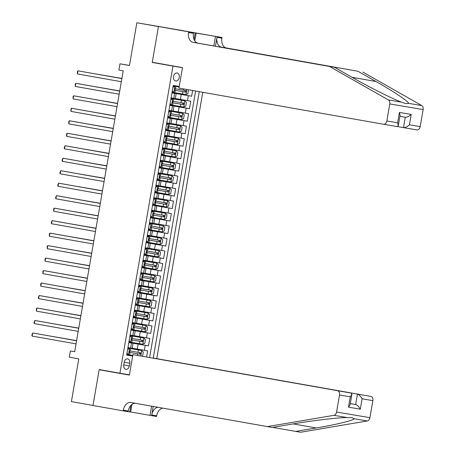 <?xml version="1.0" encoding="UTF-8"?>
<svg xmlns="http://www.w3.org/2000/svg" width="455" height="455" viewBox="0 0 455 455"><rect width="100%" height="100%" fill="white"/><g stroke="black" fill="none" stroke-linecap="round" stroke-linejoin="round"><path stroke-width="0.68" d="M173.492 76.485A4.055 2.923 100 0 0 175.67 80.967A4.055 2.923 100 0 0 179.259 77.464A4.055 2.923 100 0 0 177.08 72.982A4.055 2.923 100 0 0 173.492 76.485M183.553 30.747L136.853 22.75L158.437 26.566L152.237 62.454L182.472 67.727M156.765 358.642L202.771 92.297M172.963 66.123L119.915 373.219L99.196 369.557L92.996 405.445L71.407 401.628L78.795 358.87L69.296 357.192L70.371 350.953L74.688 351.715L123.208 70.832L118.891 70.07L119.966 63.825L129.465 65.509L136.853 22.75M132.684 355.969L126.7 354.911M146.601 356.925L147.642 350.896L132.195 348.217M128.845 342.478L148.501 345.902L128.856 342.427M148.501 345.902L149.797 338.412L134.35 335.733M136.506 323.249L151.953 325.928L150.662 333.418L131.012 329.943M138.661 310.765L154.108 313.444L152.817 320.934L133.167 317.459M140.822 298.281L156.264 300.96L154.973 308.45L135.323 304.975M142.978 285.797L158.42 288.476L157.129 295.966L137.478 292.491M145.134 273.313L160.581 275.992L159.284 283.482L139.634 280.007M147.289 260.829L162.736 263.508L161.44 270.998L141.789 267.523M149.445 248.35L164.892 251.023L163.595 258.514L143.951 255.039M151.6 235.866L167.048 238.539L165.751 246.03L146.106 242.555M153.756 223.382L169.203 226.055L167.912 233.546L148.262 230.076M155.911 210.898L171.359 213.571L170.068 221.062L150.417 217.592M158.073 198.414L173.514 201.093L172.223 208.578L152.573 205.108M160.228 185.93L175.67 188.609L174.379 196.099L154.728 192.624M162.384 173.446L177.831 176.125L176.534 183.615L156.884 180.14M164.539 160.962L179.987 163.641L178.69 171.131L159.04 167.656M166.695 148.478L182.142 151.157L180.845 158.647L161.201 155.172M168.85 135.994L184.298 138.673L183.001 146.163L163.356 142.688M171.006 123.51L186.453 126.189L185.162 133.679L165.512 130.204M173.167 111.026L188.609 113.704L187.318 121.195L167.667 117.72M175.323 98.542L190.764 101.22L189.473 108.711L169.823 105.236M171.956 92.905L176.176 93.605L171.962 92.854M169.8 105.384L174.015 106.089L169.806 105.338M167.639 117.868L171.859 118.573L167.65 117.822M165.483 130.352L169.704 131.057L165.495 130.306M163.328 142.836L167.548 143.541L163.339 142.79M161.172 155.32L165.393 156.025L161.178 155.274M159.017 167.804L163.237 168.509L159.023 167.758M156.861 180.288L161.081 180.993L156.867 180.243M154.706 192.772L158.926 193.477L154.711 192.727M152.55 205.256L156.765 205.961L152.556 205.211M150.389 217.74L154.609 218.445L150.4 217.689M148.233 230.224L152.453 230.93L148.245 230.173M146.078 242.708L150.298 243.414L146.089 242.657M143.922 255.192L148.142 255.892L143.928 255.141M141.767 267.671L145.987 268.376L141.772 267.625M139.611 280.155L143.831 280.86L139.617 280.109M137.456 292.639L141.676 293.344L137.461 292.593M135.3 305.123L139.514 305.828L135.306 305.077M133.139 317.607L137.359 318.312L133.15 317.562M130.983 330.091L135.203 330.796L130.994 330.046M129.339 365.945L129.811 363.198A3.93 2.832 100 0 0 127.701 358.858A3.93 2.832 100 0 0 124.221 362.254L123.749 365.001A3.93 2.832 100 0 0 125.859 369.341A3.93 2.832 100 0 0 129.339 365.945L123.754 364.955M129.425 374.823L119.915 373.219M179.236 86.456L173.241 85.438L126.666 355.088L132.661 356.1M153.25 358.045L199.262 91.677M171.973 92.809L181.278 94.452L180.413 99.446M169.817 105.293L179.122 106.936L178.258 111.93M167.656 117.771L176.967 119.42L176.102 124.414M165.501 130.255L174.811 131.904L173.946 136.898M163.345 142.739L172.655 144.389L171.791 149.382M161.189 155.223L170.494 156.867L169.635 161.861M159.034 167.707L168.339 169.351L167.48 174.345M156.878 180.191L166.183 181.835L165.319 186.829M154.723 192.675L164.027 194.319L163.163 199.313M152.561 205.16L161.872 206.803L161.007 211.797M150.406 217.644L159.716 219.287L158.852 224.281M148.25 230.128L157.561 231.771L156.696 236.765M146.095 242.612L155.4 244.255L154.541 249.249M143.939 255.096L153.244 256.739L152.385 261.733M141.784 267.58L151.088 269.224L150.23 274.217M139.628 280.058L148.933 281.708L148.068 286.701M137.473 292.542L146.777 294.192L145.913 299.185M135.311 305.026L144.622 306.676L143.757 311.669M133.156 317.51L142.466 319.154L141.602 324.148M131 329.994L140.311 331.638L139.446 336.632M128.828 342.575L133.048 343.28L128.839 342.53M149.615 357.459L195.633 91.034M181.278 94.452L191.629 96.227L192.619 90.499M189.473 108.711L179.122 106.936M187.318 121.195L176.967 119.42M185.162 133.679L174.811 131.904M183.001 146.163L172.655 144.389M180.845 158.647L170.494 156.867M178.69 171.131L168.339 169.351M176.534 183.615L166.183 181.835M174.379 196.099L164.027 194.319M172.223 208.578L161.872 206.803M170.068 221.062L159.716 219.287M167.912 233.546L157.561 231.771M165.751 246.03L155.4 244.255M163.595 258.514L153.244 256.739M161.44 270.998L151.088 269.224M159.284 283.482L148.933 281.708M157.129 295.966L146.777 294.192M154.973 308.45L144.622 306.676M152.817 320.934L142.466 319.154M150.662 333.418L140.311 331.638M127.963 347.569L132.183 348.274L133.048 343.28M130.124 335.085L134.339 335.79L135.203 330.796M132.28 322.601L136.5 323.306L137.359 318.312M134.435 310.117L138.656 310.822L139.514 305.828M136.591 297.633L140.811 298.338L141.676 293.344M138.747 285.149L142.967 285.854L143.831 280.86M140.902 272.664L145.122 273.37L145.987 268.376M143.058 260.186L147.278 260.886L148.142 255.892M145.213 247.702L149.433 248.407L150.298 243.414M147.374 235.218L151.589 235.923L152.453 230.93M149.53 222.734L153.75 223.439L154.609 218.445M151.686 210.25L155.906 210.955L156.765 205.961M153.841 197.766L158.061 198.471L158.926 193.477M155.997 185.282L160.217 185.987L161.081 180.993M158.152 172.798L162.372 173.503L163.237 168.509M160.308 160.314L164.528 161.019L165.393 156.025M162.469 147.829L166.684 148.535L167.548 143.541M164.625 135.345L168.845 136.051L169.704 131.057M166.78 122.861L171 123.567L171.859 118.573M168.936 110.377L173.156 111.083L174.015 106.089M171.091 97.899L175.311 98.599L176.176 93.605M132.667 356.072L126.678 355.014M126.689 354.963L132.678 356.02M129.476 65.435L119.966 63.825M74.694 351.681L70.371 350.953M191.629 96.227L171.979 92.752M152.237 62.454L177.006 66.64M126.99 353.199L128.543 354.718L129.521 354.877L129.931 352.506L129.447 352.415M128.543 354.718L126.86 353.973M127.406 354.508L126.786 354.394M127.787 348.615L128.975 348.359L127.866 348.149M128.498 348.28L127.866 348.132M129.624 348.479L127.65 349.4M32.146 336.103L31.861 335.079L32.686 332.98L76.588 340.744L34.938 333.361L32.686 332.98L32.146 336.103L76.048 343.861M141.96 356.14L142.643 355.816L143.291 352.073L141.704 350.521L130.579 348.593L129.521 352.443L129.931 352.506M141.704 350.521L130.579 348.593M127.878 348.069L129.374 348.314L127.883 348.047M132.78 355.4L129.527 354.837M50.642 336.137L76.611 340.607L50.698 336.148M139.27 352.54C140.168 353.205 140.077 353.706 139.008 354.036L129.379 352.358L140.254 354.257L140.976 353.785L140.606 352.784L130.193 350.964M152.789 358.017L370.922 396.43A3.799 2.633 99.6 0 1 372.861 400.633L369.921 417.673A3.799 2.633 99.6 0 1 367.322 420.96L300.664 432.25L295.727 431.414L316.168 427.956C335.944 424.686 353.871 420.329 354.132 418.731L351.851 417.599L347.154 417.548C337.701 417.599 311.976 420.636 292.679 423.986L272.244 427.444L130.875 402.493A8.867 6.137 -80.4 0 0 130.847 402.487A8.867 6.137 -80.4 0 0 123.322 410.165L123.203 410.848L92.985 405.507L99.162 369.739L129.385 375.085L132.917 354.61L351.038 393.069L132.917 354.61M129.425 374.857L99.162 369.739M272.772 427.359L295.727 431.414M372.861 400.633L362.089 398.808L360.297 409.17L348.49 407.174L350.276 396.811L339.504 394.991L336.563 412.031L369.921 417.673M347.154 417.548L333.964 415.318L267.307 426.614M132.001 404.347L130.687 411.963L129.766 411.809M130.881 405.36L129.743 411.957L123.203 410.848M162.748 408.129A8.867 6.137 -80.4 0 0 156.679 415.802L156.565 416.49L150.025 415.381L151.617 406.161M130.687 411.963L150.025 415.381M152.8 357.971L370.922 396.43M157.93 407.276A8.867 6.137 -80.4 0 0 151.748 414.966L153.216 406.44M333.964 415.318A3.799 2.633 -80.4 0 0 336.563 412.031M339.504 394.991A3.799 2.633 -80.4 0 0 337.559 390.788M135.249 403.266A8.867 6.137 -80.4 0 0 128.259 410.996L123.322 410.165M350.299 403.562L355.651 404.512L357.442 394.149C359.132 394.695 360.684 396.248 362.089 398.808M360.297 409.17C358.893 406.605 357.346 405.052 355.651 404.512L350.293 403.608M348.49 407.174L350.111 404.66L351.903 394.297L351.038 393.069M350.276 396.811L351.903 394.297M329.517 66.458L334.448 67.294L352.517 77.566C369.545 87.337 392.739 98.962 401.628 102.182L405.94 103.672L408.601 103.359C408.909 101.698 393.512 91.387 376.006 81.53L357.937 71.264L221.511 47.144A8.867 6.137 99.6 0 1 216.972 37.338L221.909 38.169L222.029 37.486L158.448 26.504L152.271 62.267L182.495 67.613L178.957 88.088L383.599 124.266A3.799 2.633 -80.4 0 0 383.611 124.266A3.799 2.633 -80.4 0 0 386.835 120.979L389.781 103.939A3.799 2.633 -80.4 0 0 388.439 99.952L329.517 66.458L193.085 42.338A8.867 6.137 99.6 0 1 188.552 32.532L188.671 31.844L158.448 26.504M397.465 126.564L403.477 127.622L405.268 117.265L399.911 116.355L405.268 117.265C407.043 117.327 409.022 116.389 411.212 114.432L409.42 124.795C407.236 126.746 405.251 127.69 403.477 127.622L416.968 129.903A3.799 2.633 99.6 0 1 416.956 129.903L403.505 127.627M357.937 71.264L226.442 47.98A8.867 6.137 99.6 0 1 221.909 38.169M188.552 32.532L193.489 33.369A8.867 6.137 99.6 0 0 198.022 43.174L334.448 67.294M409.42 124.795L420.192 126.615L423.139 109.575L389.781 103.939M408.601 103.359L421.796 105.588L362.874 72.095M188.671 31.844L222.029 37.486M195.206 32.953L194.063 39.568M215.431 46.251L216.972 37.338M213.833 45.972L215.494 36.377M421.796 105.588A3.799 2.633 99.6 0 1 423.139 109.575M420.192 126.615A3.799 2.633 99.6 0 1 416.968 129.903M196.15 32.959L194.78 40.904M386.835 120.979L397.607 122.799L398.296 125.688L397.09 126.547L383.628 124.272L397.09 126.547M397.607 122.799L399.399 112.436L400.087 115.331L398.296 125.688M129.152 340.721L130.699 342.234L131.677 342.393L132.087 340.022L131.609 339.93M130.699 342.234L129.015 341.489M129.561 342.024L128.941 341.91M129.942 336.131L131.131 335.875L130.022 335.665M130.653 335.796L130.028 335.648M131.779 335.995L129.806 336.916M34.301 323.619L34.017 322.595L34.842 320.496L78.743 328.26L37.094 320.877L34.842 320.496L34.301 323.619L78.203 331.376M132.752 336.154L131.677 339.959L132.087 340.022M131.307 328.237L132.854 329.75L133.833 329.909L134.242 327.537L133.764 327.446M132.854 329.75L131.171 329.005M131.717 329.539L131.103 329.426M132.098 323.647L133.287 323.391L132.178 323.181M132.809 323.312L132.183 323.164M133.935 323.511L131.961 324.432M36.463 311.135L36.389 308.865L36.997 308.012L80.899 315.776L39.255 308.393L36.997 308.012L36.463 311.135L80.359 318.892M134.907 323.67L134.498 326.042L134.094 325.979L133.838 327.475L134.242 327.537M133.463 315.753L135.01 317.266L135.988 317.425L136.398 315.053L135.92 314.968M135.01 317.266L133.326 316.521M133.878 317.055L133.258 316.942M134.253 311.163L135.442 310.907L134.333 310.697M134.97 310.828L134.339 310.68M136.09 311.027L134.117 311.948M38.618 298.651L38.334 297.633L39.153 295.528L83.055 303.292L41.411 295.909L39.153 295.528L38.618 298.651L82.514 306.414M137.069 311.186L135.994 314.991L146.72 316.805L147.5 316.089L146.982 315.309L136.665 313.518M135.618 303.269L137.171 304.787L138.144 304.947L138.553 302.575L138.075 302.484M137.171 304.787L135.488 304.037M136.034 304.571L135.414 304.458M136.409 298.679L137.598 298.423L136.489 298.218M137.126 298.343L150.326 300.584L136.5 298.173M138.246 298.543L136.272 299.464M85.216 290.79L41.314 283.044L85.21 290.808M40.774 286.167L40.705 283.897L41.314 283.044L40.774 286.167L84.67 293.93M139.224 298.702L138.815 301.074L138.405 301.011L138.149 302.507L138.553 302.575M143.86 338.037L130.028 335.631L143.86 338.037L145.446 339.589L144.798 343.332L142.83 344.253L143.899 338.076M130.033 335.585L131.529 335.83L130.039 335.562M142.83 344.253L131.683 342.353M52.797 323.653L78.766 328.123L52.854 323.664M131.546 339.885L142.409 341.773L143.018 341.517L143.177 340.801L142.762 340.3L132.354 338.48M141.425 340.056C142.324 340.721 142.233 341.222 141.164 341.551L131.535 339.879M146.015 325.552L132.183 323.147L146.015 325.552L147.602 327.105L146.959 330.848L144.986 331.769L146.055 325.592M132.195 323.101L133.685 323.346L132.195 323.078M144.986 331.769L133.838 329.869M54.953 311.169L80.922 315.639L55.009 311.18M133.702 327.401L144.565 329.289L145.173 329.033L145.333 328.317L144.917 327.816L134.509 325.996M143.581 327.572C144.48 328.237 144.394 328.738 143.319 329.067L133.69 327.395M148.171 313.068L134.339 310.663L148.171 313.068L149.758 314.621L149.115 318.369L147.147 319.285L148.211 313.108M134.35 310.617L135.84 310.862L134.35 310.594M147.147 319.285L135.994 317.385M83.083 303.138L57.165 298.696M145.737 315.087C146.635 315.753 146.55 316.253 145.481 316.583L136.381 315.008M83.077 303.155L57.108 298.685M136.506 298.133L137.996 298.378L136.511 298.11M149.303 306.801L150.366 300.624L151.919 302.137L151.27 305.885L149.251 306.829L138.149 304.901M59.264 286.201L85.233 290.671L59.321 286.212M147.892 302.603C148.791 303.269 148.705 303.769 147.636 304.099L138.001 302.427L148.876 304.321L149.604 303.849L149.229 302.848L138.821 301.034M137.774 290.785L139.327 292.303L140.299 292.463L140.709 290.091L140.231 290M139.327 292.303L137.643 291.553M138.189 292.087L137.569 291.974M138.565 286.195L139.753 285.939L138.644 285.734M139.281 285.859L152.482 288.1L138.656 285.689M140.402 286.058L138.434 286.98M42.929 273.683L42.861 271.413L43.47 270.56L87.366 278.324L45.722 270.941L43.47 270.56L42.929 273.683L86.825 281.446M141.38 286.218L140.97 288.589L140.561 288.527L140.305 290.023L140.709 290.091M138.661 285.649L140.151 285.894L138.667 285.626M151.458 294.317L152.527 288.14L154.074 289.653L153.426 293.401L151.407 294.345L140.305 292.417M61.419 273.717L87.388 278.187L61.476 273.728M150.048 290.119C150.946 290.785 150.861 291.285 149.792 291.621L140.163 289.943L151.032 291.837L151.76 291.365L151.384 290.364L140.976 288.55M139.93 278.301L141.482 279.819L142.455 279.979L142.864 277.607L142.387 277.516M141.482 279.819L139.799 279.069M140.345 279.603L139.725 279.489M140.726 273.711L141.915 273.455L140.805 273.25M141.437 273.375L140.805 273.227M142.557 273.574L140.589 274.496M45.085 261.198L45.017 258.929L45.625 258.076L89.521 265.839L47.877 258.457L45.625 258.076L45.085 261.198L88.987 268.962M142.466 279.933L153.562 281.861L155.582 280.917L156.23 277.169L154.643 275.616L143.518 273.688L142.46 277.539L142.864 277.607M154.643 275.616L140.811 273.205M140.817 273.165L142.307 273.409L140.822 273.142M143.518 273.688L140.811 273.216M63.581 261.233L89.544 265.703L63.637 261.244M152.203 277.635C153.102 278.301 153.017 278.801 151.947 279.137L142.318 277.459L153.187 279.353L153.915 278.881L153.545 277.88L143.132 276.066M142.085 265.817L143.638 267.335L144.61 267.494L145.02 265.123L144.542 265.032M143.638 267.335L141.954 266.584M142.5 267.119L141.88 267.005M142.881 261.227L144.07 260.971L142.961 260.766M143.592 260.891L156.799 263.132L142.967 260.721M144.718 261.09L142.745 262.012M47.24 248.714L47.172 246.445L47.781 245.598L91.677 253.355L50.033 245.979L47.781 245.598L47.24 248.714L91.142 256.478M145.691 261.25L144.616 265.06L145.02 265.123M142.972 260.681L144.468 260.925L142.978 260.658M155.769 269.354L156.838 263.172L158.386 264.685L157.737 268.433L155.718 269.377L144.622 267.449M65.736 248.754L91.705 253.219L65.793 248.76M144.48 264.981L155.348 266.869L155.957 266.613L156.116 265.902L155.701 265.396L145.287 263.582M154.364 265.151C155.257 265.822 155.172 266.317 154.103 266.653L144.474 264.975M144.241 253.333L145.793 254.851L146.772 255.01L147.181 252.639L146.698 252.548M145.793 254.851L144.11 254.1M144.656 254.635L144.036 254.521M145.037 248.743L146.226 248.487L145.117 248.282M145.748 248.407L158.954 250.648L145.122 248.237M146.874 248.606L144.9 249.533M49.396 236.23L49.328 233.961L49.936 233.114L93.838 240.871L52.188 233.495L49.936 233.114L49.396 236.23L93.298 243.994M147.847 248.766L146.772 252.576L147.181 252.639M145.128 248.197L146.624 248.447L145.134 248.174M157.925 256.87L158.994 250.688L160.541 252.201L159.893 255.949L157.874 256.893L146.777 254.965M67.892 236.27L93.861 240.735L67.949 236.276M156.52 252.667C157.419 253.338 157.328 253.833 156.258 254.169L146.629 252.491L157.504 254.385L158.226 253.913L157.857 252.912L147.443 251.097M146.402 240.849L147.949 242.367L148.927 242.526L149.337 240.155L148.859 240.064M147.949 242.367L146.265 241.616M146.811 242.157L146.192 242.037M147.192 236.259L148.381 236.003L147.272 235.798M147.903 235.929L161.11 238.164L147.278 235.753M149.03 236.122L147.056 237.049M51.551 223.746L51.267 222.728L52.092 220.63L95.994 228.387L54.35 221.011L52.092 220.63L51.551 223.746L95.453 231.51M150.002 236.281L148.927 240.092L159.66 241.901L160.439 241.184L159.921 240.405L149.604 238.613M147.283 235.713L148.779 235.963L147.289 235.69M160.08 244.386L161.15 238.204L162.697 239.722L162.048 243.465L160.029 244.409L148.933 242.481M70.047 223.786L96.016 228.251L70.104 223.792M158.676 240.183C159.574 240.854 159.489 241.349 158.414 241.685L149.32 240.109M148.557 228.364L150.105 229.883L151.083 230.042L151.492 227.671L151.014 227.58M150.105 229.883L148.421 229.138M148.967 229.673L148.353 229.553M149.348 223.775L150.537 223.519L149.428 223.314M150.059 223.445L163.265 225.686L149.433 223.274M151.185 223.644L149.212 224.565M53.713 211.268L53.639 208.999L54.247 208.145L98.149 215.903L56.505 208.526L54.247 208.145L53.713 211.268L97.609 219.026M152.158 223.803L151.748 226.175L151.344 226.107L151.088 227.608L151.492 227.671M149.445 223.234L150.935 223.479L149.445 223.206M162.236 231.902L163.305 225.72L164.852 227.238L164.21 230.981L162.19 231.925L151.088 230.002M72.203 211.302L98.172 215.767L72.26 211.313M160.831 227.705C161.73 228.37 161.644 228.871 160.575 229.201L150.941 227.523L161.815 229.422L162.543 228.95L162.168 227.944L151.76 226.129M150.713 215.88L152.26 217.399L153.238 217.558L153.648 215.187L153.17 215.096M152.26 217.399L150.577 216.654M151.128 217.189L150.508 217.075M151.504 211.291L152.692 211.035L151.583 210.83M152.22 210.961L165.421 213.202L151.595 210.79M153.341 211.16L151.367 212.081M55.868 198.784L55.584 197.76L56.403 195.661L100.305 203.419L58.661 196.042L56.403 195.661L55.868 198.784L99.764 206.542M154.319 211.319L153.909 213.691L153.5 213.623L153.244 215.124L153.648 215.187M151.6 210.75L153.09 210.995L151.6 210.722M164.397 219.418L165.461 213.236L167.008 214.754L166.365 218.497L164.346 219.441L153.244 217.518M74.358 198.818L100.328 203.283L74.415 198.829M162.987 215.221C163.885 215.886 163.8 216.387 162.731 216.716L153.096 215.039L163.971 216.938L164.699 216.466L164.323 215.46L153.915 213.645M152.869 203.396L154.421 204.915L155.394 205.074L155.803 202.702L155.326 202.612M154.421 204.915L152.738 204.17M153.284 204.704L152.664 204.591M153.659 198.812L154.848 198.551L153.739 198.346M154.376 198.477L167.576 200.718L153.75 198.306M155.496 198.676L153.523 199.597M58.024 186.3L57.739 185.276L58.564 183.177L102.46 190.935L60.816 183.558L58.564 183.177L58.024 186.3L101.92 194.057M156.457 198.789L155.4 202.64L155.803 202.702M153.756 198.266L155.246 198.511L153.762 198.243M166.553 206.934L167.616 200.757L169.169 202.27L168.521 206.013L166.502 206.957L155.4 205.034M102.489 190.787L76.571 186.345M155.263 202.566L166.126 204.454L166.74 204.198L166.9 203.482L166.479 202.975L156.071 201.161M165.142 202.737C166.041 203.402 165.956 203.903 164.886 204.232L155.252 202.555M102.483 190.804L76.514 186.334M155.024 190.912L156.577 192.431L157.549 192.59L157.959 190.218L157.481 190.127M156.577 192.431L154.893 191.686M155.439 192.22L154.819 192.107M155.815 186.328L157.003 186.072L155.894 185.862M156.531 185.993L169.732 188.233L155.906 185.822M157.652 186.192L155.684 187.113M60.179 173.816L59.895 172.792L60.72 170.693L104.616 178.457L62.972 171.074L60.72 170.693L60.179 173.816L104.076 181.573M158.63 186.351L158.221 188.723L157.811 188.66L157.555 190.156L157.959 190.218M155.911 185.782L157.402 186.027L155.917 185.759M168.708 194.45L169.778 188.273L171.325 189.786L170.676 193.529L168.657 194.473L157.561 192.55M104.644 178.303L78.732 173.861M157.419 190.082L168.282 191.97L168.896 191.714L169.055 190.998L168.634 190.497L158.226 188.677M167.298 190.253C168.196 190.918 168.111 191.418 167.042 191.748L157.413 190.071M104.639 178.32L78.669 173.85M157.18 178.434L158.732 179.947L159.705 180.106L160.114 177.734L159.637 177.643M158.732 179.947L157.049 179.202M157.595 179.736L156.975 179.623M157.976 173.844L159.165 173.588L158.056 173.378M158.687 173.509L171.893 175.749L158.061 173.338M159.807 173.708L157.839 174.629M62.335 161.332L62.051 160.308L62.875 158.209L106.771 165.973L65.128 158.59L62.875 158.209L62.335 161.332L106.237 169.089M160.786 173.867L159.711 177.672L170.437 179.486L171.222 178.764L170.705 177.99L160.382 176.193M158.067 173.298L159.557 173.543L158.073 173.275M170.864 181.966L171.933 175.789L173.48 177.302L172.832 181.044L170.813 181.989L159.716 180.066M106.8 165.819L80.888 161.377M169.459 177.768C170.352 178.434 170.267 178.934 169.197 179.264L160.103 177.689M106.794 165.836L80.831 161.366M159.335 165.95L160.888 167.463L161.861 167.622L162.276 165.25L161.792 165.159M160.888 167.463L159.204 166.718M159.75 167.252L159.131 167.139M160.132 161.36L161.32 161.104L160.211 160.894M160.843 161.024L174.049 163.265L160.217 160.854M161.969 161.224L159.995 162.145M108.933 153.471L65.031 145.725L108.927 153.489M64.491 148.848L64.206 147.824L65.031 145.725L64.491 148.848L108.392 156.605M162.941 161.383L161.866 165.188L162.276 165.25M160.223 160.814L161.718 161.059L160.228 160.791M173.019 169.482L174.089 163.305L175.636 164.818L174.987 168.56L172.968 169.505L161.872 167.582M108.955 153.335L83.043 148.893M171.615 165.284C172.508 165.95 172.422 166.45 171.353 166.78L161.724 165.108L172.599 167.002L173.321 166.53L172.951 165.529L162.537 163.709M108.955 153.352L82.986 148.882M161.491 153.466L163.044 154.979L164.022 155.138L164.431 152.766L163.948 152.681M163.044 154.979L161.286 154.655M162.287 148.876L163.476 148.62L162.367 148.41M162.998 148.54L176.204 150.781L162.372 148.37M164.124 148.739L162.151 149.661M161.883 154.745L161.36 154.234M66.646 136.363L66.578 134.094L67.186 133.241L111.088 141.004L69.439 133.622L67.186 133.241L66.646 136.363L110.548 144.127M165.097 148.899L164.022 152.704L164.431 152.766M162.378 148.33L163.874 148.575L162.384 148.307M175.175 156.998L176.244 150.821L177.791 152.334L177.143 156.082L175.124 157.02L164.027 155.098M111.111 140.851L85.199 136.409M173.77 152.8C174.669 153.466 174.578 153.966 173.509 154.296L163.88 152.624L174.754 154.518L175.476 154.046L175.107 153.045L164.693 151.231M111.111 140.868L85.142 136.398M163.652 140.982L165.199 142.5L166.177 142.66L166.587 140.288L166.109 140.197M165.199 142.5L163.516 141.75M164.062 142.284L163.442 142.17M164.443 136.392L165.631 136.136L164.522 135.931M165.154 136.056L178.36 138.297L164.528 135.886M166.28 136.255L164.306 137.177M68.802 123.879L68.733 121.61L69.342 120.757L113.244 128.52L71.6 121.138L69.342 120.757L68.802 123.879L112.703 131.643M167.235 136.369L166.177 140.22L166.587 140.288M164.539 135.846L166.03 136.09L164.539 135.823M177.331 144.514L178.4 138.337L179.947 139.85L179.298 143.598L177.279 144.542L166.183 142.614M113.267 128.367L87.354 123.925M175.926 140.316C176.824 140.982 176.739 141.482 175.664 141.812L166.035 140.14L176.91 142.034L177.632 141.562L177.262 140.561L166.854 138.747M113.267 128.384L87.297 123.914M165.808 128.498L167.355 130.016L168.333 130.175L168.742 127.804L168.265 127.713M167.355 130.016L165.671 129.266M166.217 129.8L165.603 129.686M166.598 123.908L167.787 123.652L166.678 123.447M167.315 123.572L180.516 125.813L166.684 123.402M168.435 123.771L166.462 124.693M70.963 111.395L70.889 109.126L71.498 108.273L115.399 116.036L73.755 108.654L71.498 108.273L70.963 111.395L114.859 119.159M169.408 123.931L168.998 126.302L168.595 126.24L168.339 127.736L168.742 127.804M166.695 123.362L168.185 123.606L166.695 123.339M179.492 132.03L180.555 125.853L182.102 127.366L181.46 131.114L179.441 132.058L168.339 130.13M115.428 115.883L89.51 111.441M168.202 127.662L179.065 129.55L179.674 129.294L179.833 128.583L179.418 128.077L169.01 126.262M178.081 127.832C178.98 128.498 178.895 128.998 177.825 129.334L168.191 127.656M115.422 115.9L89.453 111.429M167.963 116.014L169.516 117.532L170.488 117.691L170.898 115.32L170.42 115.229M169.516 117.532L167.827 116.781M168.378 117.316L167.758 117.202M168.754 111.424L169.942 111.168L168.833 110.963M169.47 111.088L182.671 113.329L168.845 110.918M170.591 111.287L168.617 112.209M73.118 98.911L73.05 96.642L73.659 95.789L117.555 103.552L75.911 96.17L73.659 95.789L73.118 98.911L117.015 106.675M171.569 111.447L171.16 113.818L170.75 113.756L170.494 115.251L170.898 115.32M168.85 110.878L170.341 111.122L168.85 110.855M181.647 119.551L182.711 113.369L184.258 114.882L183.615 118.63L181.596 119.574L170.494 117.646M117.583 103.399L91.665 98.957M170.358 115.178L181.221 117.066L181.829 116.81L181.989 116.099L181.573 115.593L171.165 113.778M180.237 115.348C181.136 116.014 181.05 116.514 179.981 116.85L170.346 115.172M117.578 103.416L91.609 98.945M170.119 103.53L171.671 105.048L172.644 105.207L173.054 102.836L172.576 102.745M171.671 105.048L169.988 104.297M170.534 104.832L169.914 104.718M170.909 98.94L172.098 98.684L170.989 98.479M171.626 98.604L184.827 100.845L171 98.434M172.746 98.803L170.773 99.725M75.274 86.427L75.206 84.158L75.814 83.31L119.71 91.068L78.067 83.692L75.814 83.31L75.274 86.427L119.17 94.191M173.725 98.962L172.65 102.773L183.376 104.582L184.161 103.865L183.638 103.086L173.321 101.294M171.006 98.394L172.496 98.638L171.012 98.371M183.803 107.067L184.867 100.885L186.419 102.398L185.771 106.146L183.752 107.09L172.65 105.162M119.739 90.915L93.821 86.473M182.392 102.864C183.291 103.535 183.206 104.03 182.136 104.366L173.036 102.79M119.733 90.932L93.764 86.467M172.274 91.046L173.827 92.564L174.8 92.723L175.209 90.352L174.731 90.261M173.827 92.564L172.144 91.813M172.69 92.348L172.07 92.234M173.065 86.456L174.254 86.2L173.15 85.995M173.782 86.12L179.145 87.007M174.902 86.319L172.934 87.246M121.872 78.567L77.97 70.826L121.866 78.584M77.43 73.943L77.361 71.674L77.97 70.826L77.43 73.943L121.326 81.707M175.88 86.478L174.805 90.289L175.209 90.352M179.145 86.996L173.156 85.95M173.162 85.91L174.652 86.16L173.167 85.887M188.41 89.754L187.926 93.662L185.907 94.606L174.811 92.678M121.894 78.431L95.982 73.989M184.548 90.38C185.447 91.051 185.361 91.546 184.292 91.882L174.663 90.204L185.532 92.098L186.26 91.626L185.89 90.625L175.476 88.81M121.889 78.448L95.92 73.983M138.149 344.122L137.291 349.116M145.213 345.345L144.349 350.339M188.336 95.669L187.477 100.663M186.18 108.153L185.321 113.147M184.025 120.638L183.16 125.631M181.869 133.122L181.005 138.115M179.714 145.606L178.849 150.599M177.558 158.09L176.694 163.083M175.402 170.574L174.538 175.567M173.241 183.058L172.382 188.051M171.086 195.542L170.227 200.536M168.93 208.026L168.071 213.02M166.775 220.51L165.91 225.504M164.619 232.994L163.755 237.988M162.463 245.472L161.599 250.466M160.308 257.957L159.443 262.95M158.152 270.441L157.288 275.434M155.991 282.925L155.132 287.918M153.835 295.409L152.977 300.402M151.68 307.893L150.821 312.886M149.524 320.377L148.66 325.37M147.369 332.861L146.504 337.855M131.506 343.03L130.648 348.024M133.662 330.546L132.803 335.54M135.823 318.062L134.959 323.056M137.979 305.578L137.114 310.572M140.134 293.094L139.27 298.088M142.29 280.61L141.425 285.603M144.445 268.126L143.581 273.119M146.601 255.642L145.742 260.635M148.757 243.158L147.898 248.151M150.912 230.674L150.053 235.667M153.073 218.19L152.209 223.183M155.229 205.711L154.364 210.699M157.385 193.227L156.52 198.221M159.54 180.743L158.676 185.737M161.696 168.259L160.831 173.253M163.851 155.775L162.992 160.769M166.007 143.291L165.148 148.285M168.162 130.807L167.304 135.8M170.324 118.323L169.459 123.316M172.479 105.839L171.615 110.832M174.635 93.355L173.77 98.348M124.232 362.214L129.811 363.198M129.573 348.502L128.503 354.678M140.811 355.947L141.744 350.56M137.945 352.318L138.354 349.946M137.416 355.372L137.683 353.814M139.008 354.036L140.254 354.257M316.168 427.956L293.208 423.895M367.322 420.96L354.132 418.731M151.748 414.966L156.679 415.802M376.006 81.53L352.051 77.299M221.511 47.144L226.442 47.98M198.022 43.174L193.085 42.338M399.399 112.436L411.212 114.432M388.439 99.952L401.628 102.182M131.728 336.017L130.659 342.2M133.884 323.533L132.815 329.716M136.039 311.049L134.976 317.232M138.195 298.565L137.131 304.748M140.1 339.834L140.51 337.462M139.429 343.701L139.839 341.33M141.164 341.551L142.409 341.773M142.256 327.35L142.665 324.978M141.59 331.217L142 328.846M143.319 329.067L144.565 329.289M144.411 314.866L144.821 312.494M143.746 318.733L144.155 316.361M145.481 316.583L146.72 316.805M146.567 302.382L146.976 300.01M145.901 306.249L146.311 303.877M147.636 304.099L148.876 304.321M140.35 286.081L139.287 292.264M148.722 289.898L149.132 287.526M148.057 293.765L148.466 291.393M149.792 291.621L151.032 291.837M142.512 273.597L141.442 279.779M153.614 281.838L154.683 275.656M150.884 277.413L151.293 275.042M150.213 281.281L150.622 278.909M151.947 279.137L153.187 279.353M144.667 261.113L143.598 267.295M153.039 264.929L153.449 262.558M152.368 268.803L152.778 266.425M154.103 266.653L155.348 266.869M146.823 248.635L145.754 254.811M155.195 252.445L155.604 250.074M154.524 256.319L154.933 253.947M156.258 254.169L157.504 254.385M148.978 236.151L147.909 242.327M157.35 239.961L157.76 237.59M156.679 243.835L157.089 241.463M158.414 241.685L159.66 241.901M151.134 223.667L150.065 229.843M159.506 227.477L159.915 225.106M158.84 231.35L159.25 228.979M160.575 229.201L161.815 229.422M153.289 211.183L152.226 217.359M161.661 214.993L162.071 212.621M160.996 218.866L161.406 216.495M162.731 216.716L163.971 216.938M155.445 198.698L154.381 204.875M163.817 202.509L164.227 200.137M163.152 206.382L163.561 204.011M164.886 204.232L166.126 204.454M157.606 186.214L156.537 192.391M165.973 190.031L166.388 187.659M165.307 193.898L165.717 191.527M167.042 191.748L168.282 191.97M159.762 173.73L158.693 179.913M168.134 177.547L168.543 175.175M167.463 181.414L167.872 179.042M169.197 179.264L170.437 179.486M161.917 161.246L160.848 167.429M170.289 165.063L170.699 162.691M169.618 168.93L170.028 166.558M171.353 166.78L172.599 167.002M164.073 148.762L163.004 154.945M172.445 152.579L172.855 150.207M171.774 156.446L172.183 154.074M173.509 154.296L174.754 154.518M166.229 136.278L165.159 142.46M174.601 140.094L175.01 137.723M173.929 143.962L174.345 141.59M175.664 141.812L176.91 142.034M168.384 123.794L167.315 129.976M176.756 127.61L177.166 125.239M176.091 131.478L176.5 129.106M177.825 129.334L179.065 129.55M170.54 111.31L169.476 117.492M178.912 115.126L179.321 112.755M178.246 118.994L178.656 116.622M179.981 116.85L181.221 117.066M172.695 98.826L171.632 105.008M181.067 102.642L181.477 100.271M180.402 106.516L180.811 104.138M182.136 104.366L183.376 104.582M174.856 86.348L173.787 92.524M185.958 94.583L186.84 89.481M183.228 90.158L183.445 88.879M182.557 94.031L182.967 91.66M184.292 91.882L185.532 92.098"/></g></svg>
